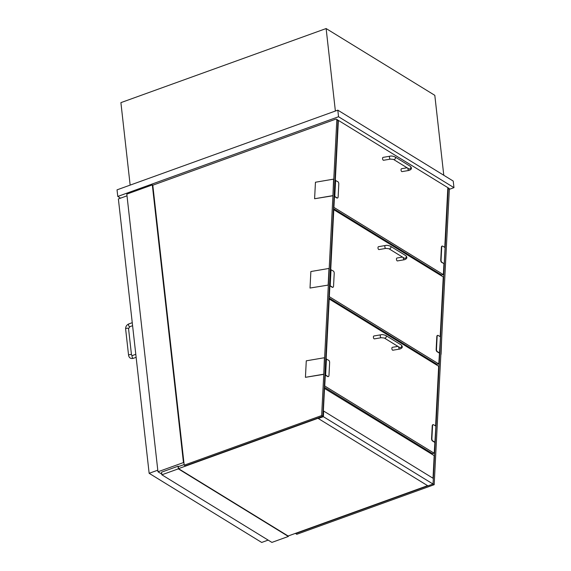 <?xml version="1.0" encoding="UTF-8"?>
<svg xmlns="http://www.w3.org/2000/svg" width="571" height="571" viewBox="0 0 571 571"><rect width="100%" height="100%" fill="white"/><g stroke="black" fill="none" stroke-linecap="round" stroke-linejoin="round"><path stroke-width="0.86" d="M335.377 111.031L326.127 28.55L120.902 102.637L130.152 185.118M443.781 175.261L434.809 95.328L326.127 28.55M345.705 217.016L346.626 216.68M339.024 212.912L339.952 212.576M449.341 189.322L453.966 187.652L338.546 116.741L117.776 196.438L120.56 198.151M338.546 116.741L337.811 110.153L453.224 181.064L453.966 187.652M337.811 110.153L117.034 189.85L117.776 196.438M346.055 217.23L346.982 216.894M321.644 415.56L322.793 416.266L185.354 465.879L184.205 465.172L321.644 415.56L336.819 119.981A1.099 0.871 -58.4 0 0 335.769 119.153L152.8 185.204L152.321 184.911L126.819 194.111L157.967 471.774L161.779 474.123M183.948 462.867L183.462 462.574L152.321 184.911M183.462 462.574L157.967 471.774M344.834 308.597L345.662 308.204M345.155 308.797L345.976 308.397M347.461 310.21L348.289 309.817M152.8 185.204L184.205 465.172M322.793 416.266L337.968 120.688A1.099 0.871 -58.4 0 0 337.611 119.91L336.455 119.203M295.55 533.335L296.734 534.313L434.174 484.7L449.348 189.122A1.099 0.871 -58.4 0 0 448.992 188.344L447.835 187.631A1.099 0.871 -58.4 0 0 447.735 187.581M433.032 483.994L434.174 484.7M295.578 533.6L427.886 485.842M353.999 221.205L353.078 221.541M427.593 485.664L288.141 536.005L178.495 468.641L323.086 416.445L323.671 411.063L323.379 416.68L318.304 418.514L427.95 485.878L433.032 484.044L448.192 188.409A1.099 0.871 -58.4 0 0 447.835 187.631L444.773 247.393M178.587 466.55L178.045 466.214L161.564 472.167L161.857 474.801L271.889 542.407L288.369 536.455L178.338 468.848L178.045 466.214M288.369 536.455L288.312 535.948M178.495 468.641L178.273 466.664L184.133 464.551M178.338 468.848L161.857 474.801M433.018 478.241L434.181 455.615L324.235 388.294M318.304 418.514L323.086 416.445L324.535 388.244M433.032 484.044L323.379 416.68M433.318 478.427L323.671 411.063M323.757 374.355L324.414 357.731L306.277 360.822L305.435 377.324L323.757 374.355L324.414 357.731M305.435 377.324L323.564 374.233M332.929 195.767L333.578 179.144L315.449 182.235L314.6 198.744L332.929 195.767L333.578 179.144M314.6 198.744L332.736 195.653M445.459 264.908L446.308 248.406L445.459 264.908M436.287 443.496L437.136 426.987L436.287 443.496M419.628 445.773L418.479 445.965M428.828 267.178L427.672 267.378M435.073 442.325L432.761 440.905A1.834 0.928 -99.7 0 1 431.89 438.592L432.54 425.873A1.834 0.928 -99.7 0 1 433.196 424.653A1.834 0.928 -99.7 0 1 433.596 424.745L435.901 426.159L434.203 453.253L324.749 386.003L329.21 299.004L438.671 366.254L435.602 425.973M434.203 453.253L432.326 453.574L324.285 387.195M324.349 386.067L324.749 386.003M329.21 299.004L328.81 299.068M439.656 353.035L437.35 351.622A1.834 0.928 -99.7 0 1 436.472 349.309L437.129 336.583A1.834 0.928 -99.7 0 1 437.779 335.363A1.834 0.928 -99.7 0 1 438.178 335.455L440.484 336.876L438.785 363.948L329.331 296.699L333.799 209.7L443.253 276.949L440.184 336.69M438.785 363.948L436.908 364.269L328.875 297.891M328.932 296.77L329.331 296.699M333.799 209.7L333.4 209.771M326.448 358.909L325.62 375.076L327.925 376.496A1.834 0.928 80.3 0 0 328.325 376.582A1.834 0.928 80.3 0 0 328.975 375.361L329.631 362.642A1.834 0.928 80.3 0 0 328.753 360.33L326.134 358.966L325.306 375.126L327.611 376.546A1.834 0.928 80.3 0 0 328.011 376.639A1.834 0.928 80.3 0 0 328.161 376.582M335.62 180.329L334.784 196.488L337.097 197.909A1.834 0.928 80.3 0 0 337.49 198.001A1.834 0.928 80.3 0 0 338.146 196.781L338.796 184.055A1.834 0.928 80.3 0 0 337.925 181.749L335.305 180.379L334.47 196.545L336.783 197.966A1.834 0.928 80.3 0 0 337.183 198.051A1.834 0.928 80.3 0 0 337.333 198.001M444.238 263.738L441.933 262.325A1.834 0.928 -99.7 0 1 441.062 260.012L441.711 247.286A1.834 0.928 -99.7 0 1 442.368 246.065A1.834 0.928 -99.7 0 1 442.761 246.158L445.073 247.578L444.238 263.738L441.619 262.375A1.834 0.928 -99.7 0 1 440.748 260.062L441.397 247.343A1.834 0.928 -99.7 0 1 442.054 246.122A1.834 0.928 -99.7 0 1 442.211 246.122M434.759 442.375L432.454 440.955A1.834 0.928 -99.7 0 1 431.576 438.649L432.233 425.923A1.834 0.928 -99.7 0 1 432.882 424.703A1.834 0.928 -99.7 0 1 433.046 424.703M407.087 167.774L401.556 168.716A1.47 0.742 80.3 0 0 401.07 170.294A1.47 0.742 80.3 0 0 402.055 171.614L408.929 170.444C411.662 169.53 412.162 168.174 410.413 166.368A1.47 1.163 -58.4 0 1 408.879 168.873L393.49 159.423A1.47 1.163 -58.4 0 0 395.025 156.918L410.413 166.368M390.464 159.102L383.584 160.273A1.47 0.742 -99.7 0 1 382.606 158.945A1.47 0.742 -99.7 0 1 383.091 157.375L389.972 156.197A1.47 0.742 -99.7 0 0 389.486 157.774A1.47 0.742 -99.7 0 0 390.464 159.102L393.49 159.423M402.505 257.078L396.973 258.021A1.47 0.742 80.3 0 0 396.488 259.598A1.47 0.742 80.3 0 0 397.466 260.918L404.347 259.748C407.08 258.834 407.573 257.478 405.831 255.672A1.47 1.163 -58.4 0 1 404.289 258.178L404.311 258.192M385.882 248.399L379.001 249.577A1.47 0.742 -99.7 0 1 378.023 248.249A1.47 0.742 -99.7 0 1 378.509 246.679L385.382 245.501A1.47 0.742 -99.7 0 0 384.897 247.079A1.47 0.742 -99.7 0 0 385.882 248.399L388.901 248.728A1.47 1.163 -58.4 0 0 390.443 246.222L405.831 255.672M268.156 540.109L261.682 542.45L149.145 473.309L118.375 198.944L127.012 195.824M149.145 473.309L157.789 470.19M348.524 402.99L349.352 402.591M345.898 401.377L346.725 400.978M346.219 401.57L347.047 401.177M310.017 288.041L328.339 285.065L328.996 268.441L310.867 271.532L310.017 288.041L328.339 285.065M328.147 284.95L328.996 268.441M424.232 356.482L423.082 356.675M440.862 354.363L441.718 337.704L441.069 354.327M443.931 263.795L443.367 274.644L333.914 207.394L338.382 120.395L337.961 120.467M447.835 187.645L338.382 120.395M443.367 274.644L441.497 274.965L333.457 208.586M333.514 207.466L333.914 207.394M331.03 269.626L330.202 285.785L332.508 287.206A1.834 0.928 80.3 0 0 332.907 287.299A1.834 0.928 80.3 0 0 333.557 286.078L334.213 273.352A1.834 0.928 80.3 0 0 333.343 271.047L330.716 269.676L329.888 285.843L332.201 287.263A1.834 0.928 80.3 0 0 332.593 287.349A1.834 0.928 80.3 0 0 332.743 287.299M439.342 353.092L437.036 351.672A1.834 0.928 -99.7 0 1 436.158 349.359L436.815 336.64A1.834 0.928 -99.7 0 1 437.465 335.42A1.834 0.928 -99.7 0 1 437.629 335.42M397.916 346.383L392.391 347.325A1.47 0.742 80.3 0 0 391.906 348.902A1.47 0.742 80.3 0 0 392.884 350.223L399.764 349.052C402.498 348.139 402.99 346.783 401.249 344.977A1.47 1.163 -58.4 0 1 399.707 347.482L399.721 347.496M381.292 337.704L374.419 338.874A1.47 0.742 -99.7 0 1 373.434 337.554A1.47 0.742 -99.7 0 1 373.919 335.976L380.8 334.806A1.47 0.742 -99.7 0 0 380.315 336.383A1.47 0.742 -99.7 0 0 381.292 337.704L384.319 338.025A1.47 1.163 -58.4 0 0 385.853 335.52L401.249 344.977M337.968 120.688L336.819 119.981M448.192 188.409L449.348 189.122M415.203 443.96L416.359 443.76M411.541 441.704L411.591 440.826M414.475 442.604L413.325 442.803M424.403 265.365L425.559 265.172M420.713 263.103L420.756 262.225M423.675 264.016L422.526 264.216M407.937 168.302A1.47 0.742 80.3 0 0 408.158 169.794A1.47 0.742 80.3 0 0 408.929 170.444M403.354 257.6A1.47 0.742 80.3 0 0 403.569 259.091A1.47 0.742 80.3 0 0 404.347 259.748M132.251 322.694L128.782 323.943A1.47 0.642 70.2 0 0 128.675 325.541A1.47 0.642 70.2 0 0 129.781 326.712L132.593 325.691M128.782 323.943C126.612 324.935 125.556 326.633 125.627 329.024A1.47 0.635 -6.4 0 1 127.019 328.225A1.47 0.635 -6.4 0 1 128.554 328.696L129.781 326.712M125.627 329.024L128.582 355.376A1.47 0.635 -6.4 0 1 129.974 354.577A1.47 0.635 -6.4 0 1 131.508 355.048L128.554 328.696M128.582 355.376C129.182 357.946 130.759 358.931 133.329 358.331A1.47 0.642 -109.8 0 1 132.222 357.16A1.47 0.642 -109.8 0 1 132.329 355.562L131.508 355.048M419.813 354.67L420.963 354.47M416.131 352.4L416.173 351.529M419.085 353.313L417.929 353.513M398.765 346.904A1.47 0.742 80.3 0 0 398.986 348.396A1.47 0.742 80.3 0 0 399.764 349.052M411.091 440.527L411.049 441.404M420.263 261.918L420.22 262.796M395.025 156.918C392.862 156.047 391.178 155.812 389.972 156.197M388.901 248.728L404.289 258.178M390.443 246.222C388.28 245.352 386.596 245.116 385.382 245.501M135.798 354.313L132.329 355.562M136.141 357.318L133.329 358.331M415.681 351.222L415.638 352.1M384.319 338.025L399.707 347.482M385.853 335.52C383.698 334.656 382.006 334.413 380.8 334.806"/></g></svg>
